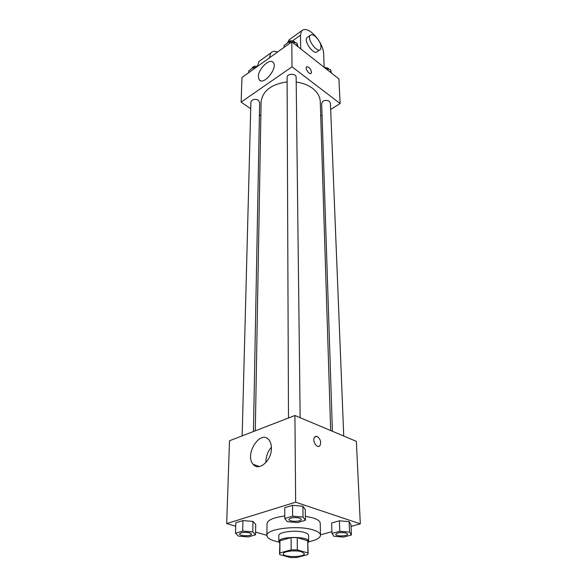 <?xml version="1.0" encoding="UTF-8"?>
<svg xmlns="http://www.w3.org/2000/svg" width="587" height="587" viewBox="0 0 587 587"><rect width="100%" height="100%" fill="white"/><g stroke="black" fill="none" stroke-linecap="round" stroke-linejoin="round"><path stroke-width="0.88" d="M301.542 551.743L304.367 553.68C304.88 557.386 282.846 557.54 283.301 553.827C282.839 551.325 295.584 549.85 301.542 551.743M291.152 549.902L279.918 552.925L279.537 553.82L279.823 554.598L290.433 557.555L296.457 557.569L307.669 554.634L308.138 553.622L307.926 552.961L297.33 549.909L291.152 549.902L291.086 537.611L279.933 540.73L279.918 552.925M307.926 552.961L307.735 540.781L297.22 537.619L297.33 549.909M307.735 540.781L308.138 553.622M279.537 553.82L279.933 540.73M291.086 537.611L297.22 537.619M307.97 542.777L308.689 541.449C309.415 535.99 278.011 536.21 278.818 541.654L279.551 542.975M278.818 541.654L278.825 535.645C278.165 531.895 296.222 529.687 304.631 532.541C307.206 533.356 308.527 534.324 308.593 535.432L308.689 541.449M278.862 541.999C271.194 540.48 267.217 538.338 266.916 535.564C265.662 528.843 298.445 524.829 313.517 530.039C318.051 531.506 320.385 533.223 320.502 535.19C320.238 537.963 316.29 540.165 308.645 541.786M305.372 516.23L313.289 517.983C317.787 519.495 320.106 521.263 320.223 523.288L320.502 535.19M266.916 535.564L267.026 523.663C267.635 520.045 273.542 517.492 284.768 515.995M255.536 534.816L255.705 524.426L252.968 521.417L242.945 520.581L235.805 522.782L235.504 533.216L238.417 536.122L248.36 536.907L255.536 534.816L252.777 531.888L242.688 531.074L235.504 533.216M351.048 526.414L360.323 523.861L295.65 502.193L226.677 523.567L235.71 526.216M255.58 532.057L266.916 535.388M320.495 534.83L331.912 531.683M351.415 534.999L350.975 524.639L349.133 521.638L339.396 520.808L331.648 522.995L331.971 533.407L333.974 536.305L343.63 537.083L351.415 534.999L349.558 532.079L339.77 531.272L331.971 533.407M305.431 520.273L305.277 509.509L302.892 506.221L292.553 505.304L284.754 507.704L284.776 518.512L287.337 521.696L297.587 522.555L305.431 520.273L303.031 517.066L292.627 516.171L284.776 518.512M226.677 523.567L229.517 440.764L294.923 415.508L356.353 441.343L360.323 523.861M294.923 415.508L295.65 502.193M271.429 448.16C271.781 460.457 258.794 471.809 253.18 464.324C244.045 454.668 260.489 429.075 268.919 439.883C270.578 441.901 271.414 444.66 271.429 448.16M317.185 436.471C320.524 439.017 321.434 442.099 319.9 445.702C317.127 449.319 311.631 440.206 314.661 437.022L317.185 436.471M315.549 436.39L317.178 436.471C320.524 439.025 321.427 442.099 319.893 445.709L318.998 446.34M254.765 465.696L254.677 464.86M265.926 462.519C265.808 456.679 267.635 451.594 271.414 447.25M296.208 82.055C302.657 82.936 308.102 85.027 312.548 88.329C317.464 92.174 320.04 96.628 320.267 101.69L330.672 430.542M255.294 430.814L261.098 102.101C262.455 91.014 271.135 84.271 287.116 81.879M300.155 417.709L296.149 77.367C296.332 73.214 286.852 73.287 287.102 77.44L288.488 417.995M332.403 431.269L321.669 103.488C322.85 100.355 325.396 99.599 329.314 101.213L330.408 103.107L343.74 436.038M242.152 435.884L250.884 102.16C252.065 99.254 254.553 98.601 258.353 100.201L259.652 102.424L253.445 431.526M320.715 115.815L322.043 114.979L320.715 115.815M291.812 41.846L338.926 78.951L340.108 103.517L330.664 109.505L340.108 103.517L292.018 66.823L241.125 102.116L250.708 108.756L241.125 102.116L241.969 77.506L291.812 41.846L292.018 66.823L241.125 102.116M259.417 114.795L260.855 115.793L259.417 114.795M288.907 519.451L288.907 519.429C290.602 517.521 294.19 517.066 299.678 518.05L301.358 519.385C301.667 521.836 288.628 521.931 288.907 519.48C290.602 517.573 294.19 517.11 299.678 518.101L301.358 519.385M305.277 509.509L302.892 506.221L303.031 517.066M302.892 506.221L292.553 505.304L292.627 516.171M292.553 505.304L284.754 507.704M249.71 532.791L251.507 534.082C251.742 536.349 239.254 536.239 239.584 534.001L239.584 533.957C241.132 532.284 244.508 531.895 249.71 532.791M255.705 524.426L252.968 521.417L252.777 531.888M252.968 521.417L242.945 520.581L242.688 531.074M242.945 520.581L235.805 522.782M239.584 533.957L239.584 534.001C241.132 532.328 244.508 531.939 249.71 532.842L251.507 534.06M335.779 534.353L335.779 534.324C337.466 532.526 340.952 532.079 346.235 532.981L347.665 534.082C348.025 536.327 335.573 536.606 335.779 534.375C337.466 532.57 340.952 532.123 346.235 533.033L347.665 534.06M350.975 524.639L349.133 521.638L349.558 532.079M349.133 521.638L339.396 520.808L339.77 531.272M339.396 520.808L331.648 522.995M291.636 41.971L289.589 41.523L284.049 45.5L284.049 47.4M298.101 46.799L296.949 43.13L292.099 42.073M296.949 43.13L296.985 45.925M289.589 41.523L289.604 43.423M287.05 43.35C288.694 40.569 291.196 40.019 294.557 41.706L295.481 42.814M255.969 67.498L253.966 67.079L248.763 70.807L248.712 72.685M253.966 67.079L253.922 68.958M251.808 68.628C252.689 66.551 254.604 65.803 257.546 66.368M331.45 73.059L330.488 69.633L325.836 68.642M330.488 69.633L330.598 72.392M324.156 67.234L328.016 68.129L328.925 69.295M311.007 73.426L311.499 72.142C310.582 68.54 308.975 66.757 306.685 66.779M311.499 72.135L311.22 73.221C309.833 75.356 304.851 68.804 306.48 66.977C308.718 66.492 310.391 68.209 311.499 72.135M340.108 103.517L292.018 66.823M258.353 76.67C258.126 68.862 270.13 57.475 273.329 62.596C278.106 68.165 263.174 86.128 259.153 79.737L258.353 76.67M290.881 38.537L289.075 39.835L288.18 41.714M257.583 66.338L269.514 57.805M269.514 57.357L270.79 52.984C272.287 51.216 274.518 50.922 277.482 52.096M319.666 49.932L317.406 51.495C314.485 56.044 303.464 41.589 306.942 37.7L307.837 37.062M300.691 48.838L300.471 35.191L301.601 30.832C305.585 27.648 310.978 30.37 317.772 38.999M319.299 41.317C322.006 45.852 323.459 49.998 323.672 53.769L324.156 67.314M315.219 36.328C320.047 41.171 321.837 45.492 320.597 49.286C317.699 53.828 306.671 39.314 310.119 35.447C311.205 34.251 312.908 34.545 315.219 36.328M257.598 65.891L258.926 61.518L260.804 60.168M292.62 40.819L300.471 35.191M259.381 466.54L253.18 464.324M259.153 79.737L260.525 80.735M310.119 35.447L306.942 37.7M289.075 39.835L301.601 30.832M258.926 61.518L270.79 52.984"/></g></svg>
